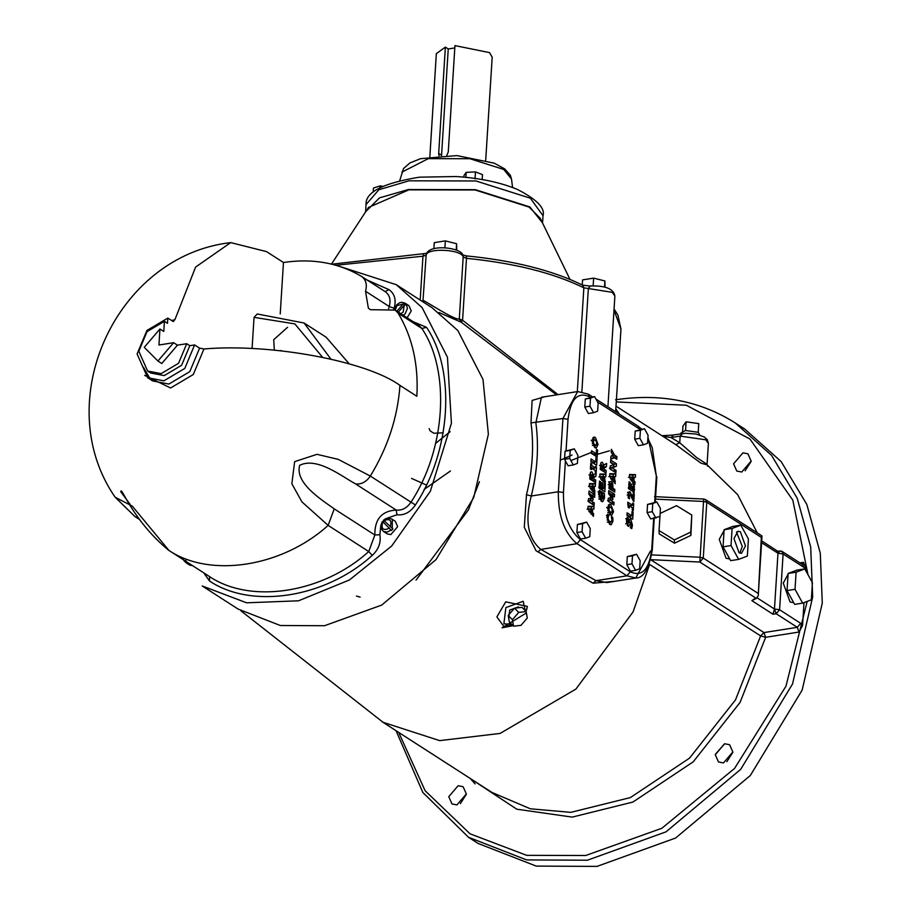 <?xml version="1.0" encoding="UTF-8"?>
<svg xmlns="http://www.w3.org/2000/svg" width="912" height="912" viewBox="0 0 912 912"><rect width="100%" height="100%" fill="white"/><g stroke="black" fill="none" stroke-linecap="round" stroke-linejoin="round"><path stroke-width="1.37" d="M465.872 177.316L466.18 172.368L475.46 171.901L482.494 174.648L482.186 179.539M463.832 177.11L463.934 175.583L466.18 172.368M475.015 178.877L475.46 171.901M380.008 187.473L380.099 185.911L382.459 186.23M373.202 192.01L373.453 188.032L380.099 185.911M456.718 250.219L456.616 243.732L456.217 250.013M444.896 247.79L445.33 240.893L456.616 243.732M433.884 248.68L434.26 242.638L445.33 240.893M605.044 287.189L604.918 280.964L604.542 287.052M593.153 285.787L593.632 278.137L604.918 280.964M582.244 284.954L582.563 279.881L593.632 278.137M441.556 155.291L438.683 153.444L445.375 47.105L448.248 48.963L441.545 155.553M438.683 153.444L439.003 155.713M446.823 155.382L448.271 151.939L454.951 45.6L489.527 52.611L492.195 57.182L485.708 160.25M448.248 48.963L454.814 47.926M429.848 156.727L436.335 53.671L445.375 47.105M542.446 222.813L529.838 206.933L475.38 189.673L408.394 189.536L379.483 197.87L365.712 211.698M569.989 279.368L540.212 218.23L529.04 207.058L475.163 189.981L408.872 189.844L368.505 207.423L331.455 264.115M613.993 310.126L620.969 329.141L615.623 411.734M558.076 394.645L462.589 320.249L461.221 322.221L556.514 394.885M438.968 312.542L461.221 322.221L459.295 318.915C455.795 321.149 423.134 299.535 423.271 300.527L422.108 301.313M330.862 359.066L304.084 323.008L257.252 313.979L254.049 317.353L294.85 323.885L322.517 357.242M304.084 323.008L326.154 337.223L349.205 363.82M252.077 348.612L254.049 317.353M280.223 313.933L283.461 262.496C312.36 258.164 338.329 262.77 361.391 276.325C365.974 279.585 367.354 284.555 365.507 291.236L368.368 308.108L370.329 309.692L395.147 310.069L398.168 313.204C412.406 337.064 418.631 364.754 416.852 396.275L399.946 385.388C366.784 361.095 270.488 343.186 203.957 348.965L199.591 348.145L194.598 344.93L189.799 345.682L186.732 343.71L177.452 345.169L173.622 342.695L158.939 345.01L159.942 328.981L144.256 347.324L157.924 361.038L173.622 342.695M361.391 276.325L385.103 291.578C389.686 294.85 391.054 299.82 389.219 306.5L388.637 308.598M159.942 328.981L163.784 331.455L164.422 321.332L167.489 323.315L167.819 318.083L172.824 321.298L174.865 319.781L195.601 267.091L230.679 242.603L266.555 251.621L283.461 262.496M172.824 321.298L173.622 321.503M177.452 345.169L161.766 363.512L157.924 361.038M164.422 321.332L147.003 331.66L138.818 351.257L147.619 371.024L161.128 373.635L178.547 363.307L186.732 343.71M189.799 345.682L181.625 365.279L164.206 375.607L150.697 372.997L149.203 371.936M167.819 318.083L146.912 330.475L137.096 353.981L147.664 377.705L163.875 380.84L184.783 368.448L194.598 344.93M203.786 572.896L209.532 581.024L209.578 576.612L168.959 550.46L132.251 506.08L115.117 497.211L134.953 516.534M415.405 504.963C450.961 451.223 456.011 370.853 426.577 327.351L421.88 328.468C450.676 371.024 445.729 449.639 410.947 502.204C406.923 508.075 402.01 510.686 396.196 510.047L396.959 514.767C404.233 515.565 410.377 512.293 415.405 504.963L370.329 476.064L338.238 459.374L317.011 454.324L294.656 461.632L291.851 483.759L301.906 501.839L328.126 525.392L368.744 551.532C322.985 593.096 250.971 604.439 209.578 576.612L209.076 576.281M404.928 304.631L405.783 303.628L406.957 304.813L404.198 305.246L398.327 312.121M396.914 311.22L403.024 304.072L405.783 303.628M185.33 562.043L185.41 561.199M185.888 560.413L186.196 562.829M185.774 562.556L189.616 565.03L192.751 565.782M185.022 561.644L184.156 560.253M405.213 303.263L408.895 305.634L411.244 310.901L407.151 317.809M390.256 526.851C392.023 520.307 389.96 518.233 384.066 520.638L392.867 528.914L391.51 530.488L383.177 522.131L384.533 520.558M391.51 530.488L383.177 522.131M388.911 528.436C383.017 530.841 380.954 528.766 382.709 522.223L382.607 521.767M392.285 528.538L392.274 519.509L391.487 518.871L395.329 521.345L397.678 526.623L390.849 534.603L387.247 533.908L383.405 531.434L387.007 532.129L390.94 530.123M130.063 504.245L120.874 491.899M334.225 508.862C321.275 499.525 294.644 482.881 299.695 465.28C317.034 456.695 341.293 476.11 355.577 483.907L396.196 510.047C381.695 510.971 374.581 519.293 374.843 535.013L368.744 551.532L372.256 555.397C378.628 549.4 381.159 542.515 379.871 534.728L374.843 535.013L334.225 508.862L328.126 525.392C282.367 566.945 210.353 578.299 168.959 550.46L168.709 550.312C131.613 519.635 120.908 484.511 120.829 491.853L120.977 491.956M202.236 585.971L246.571 602.809L298.543 600.803L349.456 579.952L391.658 546.037L430.373 491.226L451.429 423.248L447.45 357.253L422.062 307.526L396.241 284.669L339.868 266.509M691.798 515.006L690.886 535.424L674.504 543.199L659.205 533.873L659.045 530.567L674.344 539.904L690.715 532.118L691.798 515.006L676.499 505.681L660.128 513.456M659.969 516.454L660.413 508.372L656.8 501.942L647.543 504.427L647.087 512.521L650.712 518.939L659.969 516.454L659.045 530.567M690.886 535.424L690.715 532.118M674.504 543.199L674.344 539.904M671.882 541.603L663.913 536.746M686.736 537.396L677.103 541.967M736.463 531.935L742.288 546.482L739.803 553.117M739.073 552.729L733.966 538.559L737.979 531.206L740.384 531.81L745.48 545.98L741.467 553.333L739.073 552.729M738.652 559.375L730.66 560.641L723.045 546.835L724.117 529.724L732.815 526.418L740.806 525.164L732.108 528.47L731.025 545.57L738.652 559.375L747.35 556.081L748.421 538.969L740.806 525.164M723.045 546.835L731.025 545.57M724.117 529.724L732.108 528.47M729.737 558.965L726.077 558.224L719.272 539.345L724.618 529.53M802.64 603.128L794.66 604.382L787.033 590.577L788.116 573.466L796.803 570.171L804.794 568.906L796.096 572.212L795.025 589.323L802.64 603.128L811.338 599.822L812.41 582.711L804.794 568.906M787.033 590.577L795.025 589.323M788.116 573.466L796.096 572.212M793.725 602.707L790.066 601.977L783.26 583.087L788.606 573.283M685.55 430.521L686.098 421.8L698.763 423.613L698.204 432.334M682.621 431.285L682.951 426.098L686.098 421.8M680.945 433.747L680.99 432.983L685.505 430.487L698.284 432.311L699.572 434.921M513.547 626.179L509.341 621.961L508.212 615.486L514.516 608.179L521.949 607.358L526.156 611.576L518.723 612.397L512.419 619.704L513.547 626.179L520.98 625.358L527.284 618.051L526.156 611.576M508.212 615.486L512.419 619.704M514.516 608.179L518.723 612.397M508.691 618.256L509.694 610.082L518.369 606.902L519.202 607.654M629.611 487.19L629.28 489.128M631.378 484.272L632.894 483.941L634.319 486.016L634.136 492.719L632.882 491.91L633.555 489.288L632.78 486.609L631.868 490.793L628.63 488.707L629.063 481.775L630.158 482.482L629.873 486.928L630.83 487.544L631.378 484.272L632.894 483.941L630.34 484.34L631.834 486.632M630.158 482.482L629.006 482.653M629.873 486.928L628.733 487.111M630.83 487.544L628.277 487.943M632.78 486.609L630.853 486.997M588.901 492.97L592.184 495.752M590.452 500.449L594.271 502.911L594.111 505.385L588.354 501.68L588.548 498.659L591.535 498.157L588.833 494.03L589.027 490.998L594.784 494.703L594.624 497.314L590.805 494.863L593.142 498.34L593.039 500.141L587.898 500.859L591.683 503.823M590.326 498.362L590.474 500.54M594.271 502.911L591.717 503.31M594.784 494.703L592.23 495.113M593.142 498.34L590.588 498.75M590.805 494.863L589.517 495.068M594.043 506.434L593.872 509.135L592.663 509.033L592.447 512.316L593.587 513.73L593.427 516.363L587.887 509.124L588.069 506.251L594.043 506.434L591.489 506.833L591.318 509.534M588.035 506.73L591.489 506.833M591.443 511.073L591.58 508.93L589.608 508.771L591.443 511.073L588.89 511.484M593.587 513.73L591.033 514.14M592.447 512.316L589.893 512.715M592.663 509.033L591.557 509.204M589.608 508.771L587.054 509.181M590.919 460.925L593.142 462.361L595.707 461.962L595.981 457.607L597.075 458.314L595.924 458.497M594.305 462.179L594.202 463.729M597.075 458.314L596.63 465.291L590.873 461.586L591.044 458.964L595.707 461.962M595.479 483.725L595.308 486.438L594.088 486.324L594.852 493.666L589.312 486.427L589.494 483.554L595.479 483.725L592.914 484.135L592.754 486.837M589.46 484.033L592.914 484.135M592.868 488.376L593.005 486.233L591.033 486.073L592.868 488.376L590.315 488.775M595.012 491.032L592.458 491.443M593.883 489.619L591.329 490.018M594.088 486.324L592.994 486.506M591.033 486.073L588.479 486.472M592.766 437.817L594.601 439.858M595.479 445.341L594.818 447.632M594.92 444.874L596.437 445.113L596.63 441.818L595.217 440.177L593.701 439.937L593.484 443.209L594.92 444.874L592.367 445.284L593.883 445.512M591.489 440.2L594.043 439.801L591.147 440.348M594.749 447.587L592.07 440.599L593.86 437.019L595.388 437.464L598.067 444.463L596.277 448.031L594.749 447.587M593.484 443.209L592.23 443.403M593.541 445.649L596.437 445.113M595.946 476.224L593.655 477.763L593.587 478.72L595.707 480.077L595.536 482.687L589.779 478.982L590.041 474.776L590.52 472.268L591.877 471.857L593.473 474.97L596.152 473.02L595.946 476.224L592.606 477.147M593.495 474.947L593.393 476.623M593.655 477.763L592.561 477.934M591.09 478.173L591.033 479.119L593.108 481.126M593.587 478.72L591.033 479.119M595.707 480.077L593.153 480.476M592.549 478.048L591.888 474.673L591.01 477.056L592.549 478.048L589.825 478.333M591.01 477.056L589.893 477.227M593.473 474.97L592.333 475.141M590.212 473.225L590.782 474.696M590.52 472.268L591.877 471.857L590.657 472.051M591.888 474.673L590.03 475.118M601.418 493.723L601.943 495.079M599.515 499.263L602.433 498.875L601.384 498.556L603.562 496.39L602.456 494.999L601.327 495.17M601.954 498.955L601.259 501.292M602.456 494.999L602.33 497.017L601.259 496.322L601.544 491.762L604.382 493.586L604.576 497.827L602.718 501.714L601.236 501.281L598.591 493.894L599.344 490.382L600.7 491.26L599.686 494.224L600.016 496.744L598.751 496.937M600.016 496.744L601.384 498.556L598.831 498.955M604.382 493.586L601.829 493.985M600.119 492.423L598.717 492.64M600.677 491.5L598.124 491.899M600.7 491.26L598.135 491.659M591.512 468.107L591.421 469.612L590.406 468.962L590.771 463.33L591.774 463.98L591.671 465.485L595.422 467.89L595.525 466.397L596.528 467.035L596.174 472.667L595.171 472.017L595.262 470.524L591.512 468.107L590.452 468.278M596.528 467.035L595.468 467.206M593.929 468.13L593.837 469.6M595.422 467.89L592.868 468.301L590.543 466.796M591.671 465.485L590.623 465.644M591.774 463.98L590.714 464.151M599.936 474.457L603.391 474.559L603.22 477.261M601.498 476.497L603.334 478.8L603.47 476.657L598.945 476.908M603.334 478.8L600.78 479.21M604.553 476.759L605.317 484.09L599.777 476.851L599.959 473.989L605.944 474.16L605.773 476.862L603.459 476.93M604.348 480.043L601.795 480.442M605.488 481.468L602.923 481.867M605.944 474.16L603.391 474.559M597.588 450.083L597.155 457.06L591.398 453.355L591.557 450.733L596.22 453.731L596.494 449.377L597.588 450.083L596.437 450.266M594.818 453.948L594.715 455.498M596.22 453.731L593.666 454.13L591.432 452.694M600.677 463.649L601.247 465.12M601.567 468.597L601.498 469.543L603.573 471.55M602.798 465.576L606.617 463.456L606.412 466.648L604.12 468.198L604.063 469.144L606.172 470.501L606.013 473.111L600.244 469.406L600.997 462.692L602.342 462.293L603.949 465.394L603.083 467.571M600.29 468.768L603.026 468.472L602.353 465.097L600.495 465.542M602.353 465.097L601.475 467.48L600.358 467.651M600.997 462.692L602.342 462.293L601.122 462.475M601.475 467.48L603.026 468.472M606.172 470.501L603.619 470.9M604.063 469.144L601.498 469.543M604.12 468.198L603.026 468.369M606.412 466.648L603.858 467.047M600.609 481.741L600.335 486.199L601.35 486.848L601.601 482.744L602.707 483.451L602.444 487.555L603.904 488.49L604.177 484.033L605.272 484.739L604.827 491.807L599.07 488.102L599.515 481.034L600.609 481.741L599.458 481.924M600.335 486.199L599.184 486.381M601.35 486.848L598.796 487.259M605.272 484.739L604.12 484.922M602.501 488.718L602.399 490.246M603.904 488.49L601.339 488.9L599.891 487.966L602.444 487.555M602.707 483.451L601.544 483.634M599.948 487.076L599.891 487.966M611.382 521.687L609.832 521.664L611.382 521.687L611.918 520.045L611.336 516.443L612.693 517.321L612.967 521.174L611.177 524.822L609.661 524.377L606.982 517.321L607.688 514.094L609.056 514.972L608.087 517.594L608.407 519.829L609.832 521.664L607.278 522.063L608.828 522.086M610.367 522.052L609.706 524.411M612.693 517.321L611.576 517.492M612.932 518.974L611.895 519.133M608.498 516.067L607.084 516.295M609.045 515.234L606.491 515.645M609.056 514.972L606.503 515.383M610.892 504.644L613.571 511.643L611.781 515.212L610.253 514.767L607.574 507.779L609.364 504.188L610.892 504.644L608.338 505.043L610.105 507.038M610.983 512.521L610.322 514.813M611.941 512.293L612.134 508.999L610.721 507.357L609.205 507.118L608.988 510.378L610.424 512.054L611.941 512.293L609.045 512.829M610.424 512.054L607.871 512.453L609.387 512.692M608.988 510.378L607.734 510.583M606.993 507.38L609.547 506.981L606.651 507.517M610.493 487.27L610.402 488.65L612.248 490.519M609.729 481.81L611.245 481.502L612.556 483.28L612.955 488.239L614.848 489.459L614.677 492.081L608.92 488.376L609.729 481.81L611.245 481.502L608.692 481.901L610.413 485.287M608.965 487.715L611.884 487.555L611.108 484.215L609.148 484.705M611.108 484.215L610.162 486.438L609.034 486.62M614.848 489.459L612.294 489.858M610.162 486.438L611.884 487.555M612.955 488.239L610.402 488.65M612.556 483.28L610.003 483.691M610.561 494.407L612.91 497.895L612.796 499.685L610.208 500.004L614.027 502.455L613.867 504.929L608.11 501.224L608.304 498.203L611.291 497.713L608.589 493.574L608.783 490.542L614.54 494.258L614.38 496.869L610.561 494.407L609.273 494.612M614.54 494.258L611.986 494.657L611.952 495.296M610.094 497.906L610.242 500.095M612.91 497.895L610.356 498.294M610.208 500.004L607.654 500.403L611.439 503.367M614.027 502.455L611.473 502.865M608.657 492.514L611.986 494.657M609.82 474.126L613.274 474.229L613.103 476.93M611.393 476.167L613.229 478.469L613.354 476.326L608.828 476.577M613.229 478.469L610.675 478.88M614.437 476.429L615.201 483.759L609.672 476.52L609.843 473.659L615.828 473.83L615.657 476.531L613.343 476.6M614.232 479.712L611.678 480.111M615.372 481.137L612.818 481.536M615.828 473.83L613.274 474.229M614.506 455.065L616.911 456.616L616.751 459.238L614.414 457.733L610.755 459.203L610.949 456.205L613.126 455.487L611.2 452.192L611.382 449.297L614.506 455.065L611.952 455.464L614.312 457.756M616.911 456.616L614.357 457.015M614.414 457.733L610.801 458.565M610.573 462.088L613.901 464.231L613.742 466.75L609.478 468.198L613.468 471.219M616.455 463.82L616.295 466.351L612.032 467.799L616.045 470.387L615.896 472.781L610.139 469.076L610.333 465.861L613.844 464.641L610.55 462.521L610.698 460.115L616.455 463.82L613.901 464.231M616.045 470.387L613.491 470.786M612.032 467.799L609.478 468.198M616.295 466.351L613.742 466.75M633.145 512.202L632.711 519.179L626.943 515.474L627.114 512.84L631.777 515.839L632.05 511.495L633.145 512.202L631.993 512.384M630.374 516.067L630.272 517.617M631.777 515.839L629.223 516.249L626.989 514.813M629.086 520.695L629.679 522.325M628.436 518.267L627.627 522.496L628.037 523.385L629.143 520.513L630.819 519.361L632.438 525.13L631.754 528.641L630.386 527.752L631.389 524.446L630.899 522.211L627.73 523.306L627.262 525.38L629.816 524.97L628.049 526.19L626.51 520.672L627.125 517.412L628.436 518.267L625.883 518.666M628.425 518.495L625.871 518.894M626.704 523.602L625.689 523.853M630.112 519.156L630.819 519.361L629.565 519.566M628.813 526.406L628.049 526.19M628.345 522.61L630.899 522.211L629.816 524.97M630.146 494.703L629.212 495.82L629.554 498.818L628.3 498.009L628.14 494.578L630.124 491.921L632.917 497.861L633.19 493.426L634.285 494.122L633.794 501.805L630.146 494.703L627.194 494.988M634.285 494.122L633.145 494.304M629.314 497.416L628.243 497.587M632.917 497.861L631.856 498.02M632.05 495.125L630.728 495.33M627.57 492.32L629.497 495.524M629.337 491.693L630.124 491.921L628.71 492.138M627.65 504.154L629.987 505.658L632.54 505.259L632.677 503.105L633.68 503.755L632.62 503.914M631.036 505.499L630.944 506.89M633.68 503.755L633.247 510.663L632.244 510.013L632.381 507.813L629.326 505.852L629.189 508.052L628.254 507.448L627.764 502.193L632.54 505.259M629.326 505.852L628.265 506.012M635.504 474.65L635.333 477.352L634.125 477.25L633.908 480.544L635.048 481.958L634.877 484.591L629.348 477.341L629.531 474.479L635.504 474.65L632.951 475.049L632.78 477.763M629.497 474.958L632.951 475.049M632.905 479.302L633.042 477.158L631.07 476.999L632.905 479.302L630.352 479.701M635.048 481.958L632.495 482.357M633.908 480.544L631.355 480.943M634.125 477.25L633.019 477.421M631.07 476.999L628.516 477.398M573.306 464.96L568.108 465.77L564.528 459.283L569.715 458.462L573.306 464.96L577.387 463.399L577.9 455.35L574.309 448.852L570.217 450.414L569.715 458.462M564.528 459.283L565.03 451.223L574.309 448.852M643.473 444.828L638.286 445.649L634.695 439.151L635.208 431.091L644.488 428.72L640.395 430.282L639.893 438.33L643.473 444.828L647.566 443.278L648.067 435.218L644.488 428.72M585.664 538.217L580.477 539.038L576.897 532.54L577.399 524.491L586.678 522.109L582.586 523.67L582.084 531.719L585.664 538.217L589.756 536.666L590.269 528.607L586.678 522.109M635.573 570.342L630.386 571.163L626.806 564.665L627.308 556.605L636.587 554.234L632.495 555.796L631.993 563.844L635.573 570.342L639.665 568.792L640.178 560.732L636.587 554.234M593.564 412.703L588.377 413.524L584.786 407.026L585.299 398.977L594.578 396.595L590.486 398.156L589.984 406.205L593.564 412.703L597.656 411.152L598.169 403.093L594.578 396.595M584.786 407.026L589.984 406.205M585.299 398.977L590.486 398.156M626.806 564.665L631.993 563.844M627.308 556.605L632.495 555.796M565.03 451.223L570.217 450.414M647.087 512.521L652.274 511.7L655.899 518.119M647.543 504.427L652.73 503.606L652.274 511.7M656.8 501.942L652.73 503.606M576.897 532.54L582.084 531.719M577.399 524.491L582.586 523.67M634.695 439.151L639.893 438.33M635.208 431.091L640.395 430.282M411.551 478.39L426.292 484.99M450.448 470.98L424.103 489.436M429.176 428.617L430.076 430.817L433.781 433.234L443.198 432.824M615.942 409.032L619.453 414.196M804.008 602.615L802.56 625.507L800.702 623.341L797.293 627.331L763.937 632.575L760.619 635.903L649.618 564.46L633.076 611.918L575.928 689.073L500.118 733.419L439.664 740.624L383.074 722.315L240.882 610.789M707.484 466.146L707.074 464.345L696.494 457.459L679.748 442.73L675.792 444.623L700.815 463.079L705.922 464.596M673.17 435.298L671.027 437.555L680.158 436.107L705.728 439.778L708.385 443.46L707.074 464.345M662.819 436.267L671.027 437.555L679.748 442.73L680.158 436.107L682.301 433.861M566.056 450.836L568.039 419.258C570.581 399.023 577.718 391.522 589.426 396.754L588.251 394.121L577.649 391.556L562.932 418.528L558.315 491.75C558.11 515.85 564.346 533.155 577.022 543.689L626.932 575.814L635.732 578.026L606.765 582.586L596.015 580.682L540.782 549.4C527.9 538.547 524.731 520.752 531.263 496.014L558.315 491.75L563.434 492.48L565.417 460.902M544.806 396.731L532.118 400.436L531.001 422.894C534.09 446.105 532.585 470.033 526.486 494.68L531.263 496.014C537.476 470.866 539.015 446.458 535.868 422.792L541.432 397.267L577.649 391.556M504.781 626.464L503.789 626.35L496.88 616.911L505.704 601.84L527.398 606.412L525.996 611.405M526.395 612.955L502.01 627.809L513.057 625.7M526.486 494.68L524.286 527.284L536.039 550.757L593.051 583.19L614.528 581.366M281.329 350.561L280.189 350.721M274.33 350.14L273.725 339.686L287.554 327.328M617.071 412.657L617.014 411.483M568.039 419.258L562.932 418.528L531.001 422.894M703.802 499.297L703.517 501.463L706.777 502.273L705.603 499.639L703.768 499.046L654.531 496.641M655.466 499.115L703.517 501.463L699.857 562.054L703.266 558.064L706.777 502.273L761.338 537.396L758.237 595.775L756.333 598.409L751.864 600.643L754.589 598.728M705.603 499.639L761.737 535.766L761.338 537.396M761.702 540.862L777.423 551.076L781.926 551.327L803.039 564.916L804.213 567.549L783.1 553.96L777.982 553.231L774.47 609.011L779.589 609.74L783.1 553.96L781.926 551.327L780.125 550.973L777.982 553.231L776.933 551.475M756.333 598.409L699.857 562.054L650.621 559.649L763.937 632.575L765.635 637.306L798.992 632.05L797.293 627.331L776.18 613.73L772.977 614.232L774.47 609.011L776.18 613.73L779.589 609.74L800.702 623.341M804.213 567.549L806.197 567.857L805.991 571.072M798.992 632.05L802.56 625.507M806.197 567.857L803.381 562.316L802.503 564.562M381.968 721.643L491.956 792.437L530.351 808.796L570.832 812.353L630.374 797.578L689.563 758.111L735.539 699.812L760.619 635.903L765.635 637.306L740.077 702.422L693.223 761.828L632.905 802.058L572.223 817.106L516.785 809.195L468.312 777.218M715.27 754.726L724.664 743.759L729.611 744.716L732.838 751.955L723.455 762.934L718.508 761.976L715.27 754.726M458.143 785.734L463.102 786.691L466.328 793.942L456.946 804.908L451.987 803.951L448.761 796.7L458.143 785.734M741.764 472.017L736.805 471.071L733.579 463.82L742.961 452.842L747.92 453.8L751.146 461.05L741.764 472.017M423.704 254.06L422.951 256.215L426.132 255.2L422.917 301.838M732.803 752.411L726.83 761.691M466.294 794.386L460.321 803.666M751.112 461.495L745.138 470.786M591.147 452.512L570.901 460.594M470.17 778.415L475.072 783.887M715.304 754.406L724.538 743.77M609.433 450.813L594.293 455.225M396.241 284.658L432.037 307.697L457.858 330.566L482.995 379.403L488.376 434.226L473.727 497.519L436.016 559.626L381.695 605.089L324.524 625.723L280.337 625.507L238.066 609.045L202.27 586.006M468.529 837.284L526.634 859.913L587.396 860.221L666.011 831.847L740.704 769.34L792.551 683.943L812.683 596.904L810.688 546.995L797.213 498.237L771.575 455.407L735.22 422.94L744.819 429.119L781.162 461.586L806.812 504.416L820.287 553.174L822.282 603.083L802.15 690.122L750.302 775.519L675.61 838.025L596.995 866.4L536.233 866.092L478.116 843.463L468.529 837.284L422.849 792.471L396.036 730.694M401.907 172.117L428.321 158.642L469.908 158.722L503.709 169.438L511.507 179.014L510.321 175.241L504.678 168.891L494.213 163.157L456.912 155.599L420.649 158.665L409.955 162.917L403.514 168.572L399.787 180.405M366.043 204.596L378.833 189.764L408.941 180.815L475.939 180.964L530.385 198.212L543.016 215.722C545.342 208.164 536.769 199.386 517.286 189.377C500.38 182.389 480.043 178.102 456.262 176.529L419.452 177.179C383.04 183.073 365.245 192.215 366.043 204.596L365.587 211.903M577.33 391.613L583.862 287.816L612.226 292.33L614.882 296.024C613.582 288.705 605.135 285.365 589.54 286.015L582.62 285.137L583.862 287.816C553.424 272.927 514.3 263.101 466.477 258.335L462.589 320.249L459.295 318.915L463.182 257.002C461.666 249.284 426.896 247.585 426.132 255.2L426.223 254.608C428.458 243.401 462.68 247.562 463.022 255.759L463.182 257.002L466.477 258.335L466.294 256.135M581.879 391.579L588.365 288.443L590.167 286.231M335.844 265.278L422.951 256.215L420.193 300.071M199.591 348.145L189.776 371.663L168.868 384.055L152.657 380.931L150.275 379.141M174.865 319.781L171.559 320.488M144.689 375.402L170.578 387.988L193.298 374.513L203.957 348.965M355.577 483.907C361.391 484.546 366.305 481.935 370.329 476.064C387.885 447.199 397.757 416.978 399.946 385.388M403.309 315.335L405.224 313.66L407.402 308.427L406.387 304.437M395.261 310.148L396.902 305.657L403.024 304.072M404.198 305.246L403.218 311.984L400.835 313.739M395.147 310.069L418.847 325.333L421.88 328.468L398.168 313.204M426.577 327.351L413.318 321.776M393.802 309.362L394.121 308.29L389.219 306.5L365.507 291.236M394.121 308.29C396.424 299.934 394.714 293.721 388.979 289.64L385.103 291.578M388.979 289.64L364.036 278.684M209.532 581.024C251.849 609.467 325.481 597.873 372.256 555.397M379.871 534.728L380.84 525.266M382.709 521.835L383.815 520.376M385.252 518.848L396.959 514.767M138.772 518.084L135.215 516.716L139.798 519.669M631.856 488.399L629.291 488.798M634.695 489.55L633.509 489.733M634.319 486.016L631.765 486.415M593.153 441.294L592.048 441.465M595.388 437.464L592.834 437.863M598.067 444.463L596.79 444.668M591.056 476.167L589.95 476.349M599.686 494.224L598.568 494.407M604.576 497.827L603.254 498.032M601.532 466.602L600.415 466.773M608.407 519.829L607.13 520.022M612.967 521.174L611.587 521.39M608.087 517.594L606.959 517.777M613.571 511.643L612.294 511.837M608.657 508.463L607.552 508.645M610.185 486.062L609.056 486.244M613.046 486.871L611.918 487.042M612.967 484.888L611.77 485.081M627.57 521.219L626.487 521.39M627.627 522.496L626.555 522.667M632.438 525.13L631.286 525.312M629.212 495.82L628.129 495.991M653.722 517.708L651.738 549.309C649.196 569.555 642.059 577.057 630.34 571.824L580.431 539.699C568.906 530.123 563.24 514.391 563.434 492.48M647.873 438.387L652.274 447.826L656.344 476.098L654.691 502.284M597.542 401.975L640.121 429.415M589.426 396.754L590.246 397.279M560.31 460.184L572.075 455.02M707.074 464.812L737.648 494.657L757.268 532.893M616.124 406.216L675.792 444.623M537.955 551.931L540.782 549.4L577.022 543.689L580.431 539.699M593.051 583.19L596.015 580.682L626.932 575.814L630.34 571.824M654.257 518.381L652.262 550.05L651.738 549.309M652.262 550.05C649.013 568.883 643.496 578.208 635.732 578.026L650.461 551.053M647.953 437.099L656.344 476.098M595.935 399.057L638.161 426.246L639.335 428.879M479.404 481.684L468.449 509.842L416.054 580.1M511.586 624.218L503.88 623.831L505.864 607.609L523.192 601.27L525.209 610.63M360.103 597.109L356.444 596.06M650.78 554.838L700.006 557.243L703.266 558.064L757.826 593.176M761.588 542.674L777.982 553.231M774.47 609.011L757.302 597.964M772.977 614.232L751.864 600.643M616.387 401.93L686.337 405.236L749.983 439.037L792.824 500.164L807.986 574.685M807.188 601.396L785.973 686.189L734.559 768.451L661.838 828.278L585.698 855.502L526.669 855.342L470.045 833.819L425.129 790.75L398.692 732.404M803.381 562.316L799.858 562.875M512.567 187.496L511.507 179.014M542.549 223.03L543.016 215.722M331.843 264.206L427.055 253.285M582.62 285.137C552.341 270.305 513.616 260.558 466.431 255.907L462.487 254.893M614.072 308.929L617.903 315.062L620.969 329.141M614.882 296.024L607.916 406.775M147.619 371.024L150.697 372.997M150.32 379.164L143.378 367.194M147.664 377.705L152.657 380.931M230.679 242.603C115.699 255.816 49.362 401.964 115.117 497.211M394.406 309.647L396.606 304.882L399.684 302.727L401.816 302.294L405.053 303.16M183.62 559.9L184.258 561.097M383.599 520.022L387.144 518.141L391.487 518.871M382.242 521.607L380.794 525.734L381.25 528.8L383.405 531.434M209.327 576.452L168.709 550.301M632.483 486.529L629.93 486.928M591.546 474.571L588.992 474.981M602.011 465.006L599.458 465.405M610.858 521.972L608.293 522.382M610.778 484.124L608.224 484.534M630.705 522.154L628.151 522.565M450.163 431.661L435.685 443.346M672.372 435.104L685.562 433.268L696.107 434.055L704.303 436.985L707.347 439.778L708.385 443.46M661.918 435.697L672.258 435.127M656.868 476.839L655.272 502.181M638.161 426.246L641.809 429.142M588.251 394.121L592.595 396.914M504.484 626.441L512.362 625.005M525.996 611.416L527.011 608.475M761.987 536.267L758.237 595.775M735.22 422.94C700.108 400.813 660.22 393.106 615.554 399.798"/></g></svg>
